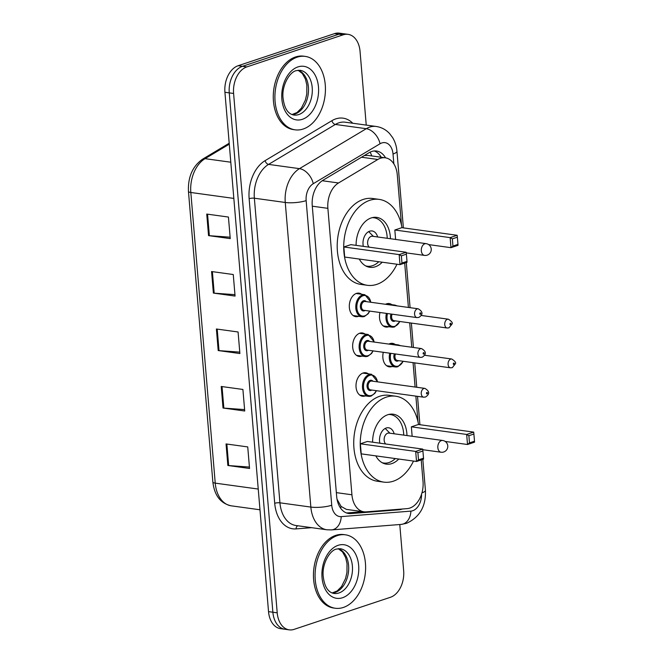 <?xml version="1.0" encoding="UTF-8"?>
<svg xmlns="http://www.w3.org/2000/svg" width="663" height="663" viewBox="0 0 663 663"><rect width="100%" height="100%" fill="white"/><g stroke="black" fill="none" stroke-linecap="round" stroke-linejoin="round"><path stroke-width="0.99" d="M365.313 395.894A11.859 7.997 -82.2 0 1 365.04 395.993A11.859 7.997 -82.2 0 1 362.454 396.242A11.859 7.997 -82.2 0 1 355.998 385.294A11.859 7.997 -82.2 0 1 363.109 373.004A11.859 7.997 -82.2 0 1 365.694 372.747A11.859 7.997 -82.2 0 1 368.346 373.857M361.973 356.097A11.859 7.997 -82.2 0 1 361.7 356.197A11.859 7.997 -82.2 0 1 359.114 356.445A11.859 7.997 -82.2 0 1 352.65 345.498A11.859 7.997 -82.2 0 1 359.769 333.207A11.859 7.997 -82.2 0 1 362.354 332.95A11.859 7.997 -82.2 0 1 365.006 334.061M358.633 316.301A11.859 7.997 -82.2 0 1 358.351 316.4A11.859 7.997 -82.2 0 1 355.774 316.657A11.859 7.997 -82.2 0 1 349.31 305.701A11.859 7.997 -82.2 0 1 356.429 293.411A11.859 7.997 -82.2 0 1 359.006 293.154A11.859 7.997 -82.2 0 1 361.666 294.264M388.8 326.71A11.859 7.997 -82.2 0 1 388.526 326.801A11.859 7.997 -82.2 0 1 385.941 327.058A11.859 7.997 -82.2 0 1 379.965 312.505M385.518 304.284A11.859 7.997 -82.2 0 1 386.595 303.82A11.859 7.997 -82.2 0 1 389.181 303.563A11.859 7.997 -82.2 0 1 391.841 304.673M392.148 366.506A11.859 7.997 -82.2 0 1 391.866 366.598A11.859 7.997 -82.2 0 1 389.289 366.854A11.859 7.997 -82.2 0 1 383.305 352.302M388.858 344.08A11.859 7.997 -82.2 0 1 389.943 343.616A11.859 7.997 -82.2 0 1 392.521 343.359A11.859 7.997 -82.2 0 1 395.181 344.47M401.496 225.113L397.278 174.817A22.235 14.992 97.8 0 0 385.253 157.794A22.235 14.992 97.8 0 0 377.827 159.476L338.536 182.971A22.235 14.992 97.8 0 0 327.878 208.339L351.929 494.78A22.235 14.992 97.8 0 0 363.946 511.803A22.235 14.992 97.8 0 0 366.15 511.861L407.148 508.629A22.235 14.992 97.8 0 0 409.784 508.09A22.235 14.992 97.8 0 0 423.027 481.529L421.212 459.923M337.019 499.198L341.089 506.416L346.393 509.383L363.946 511.803M385.253 157.794L368.338 155.465L364.36 155.523M418.03 421.941L415.858 396.118M415.096 387.035L413.049 362.644M411.756 347.238L409.709 322.848M408.408 307.441L404.687 263.095M385.551 157.844A22.235 14.992 97.8 0 0 376.509 151.023A22.235 14.992 97.8 0 0 369.076 152.705L322.906 180.311A22.235 14.992 97.8 0 0 312.248 205.679L336.671 496.496A22.235 14.992 97.8 0 0 348.688 513.51A22.235 14.992 97.8 0 0 350.893 513.576L399.06 509.781A22.235 14.992 97.8 0 0 401.703 509.234A22.235 14.992 97.8 0 0 402.317 509.01M399.781 524.516L403.659 570.727A22.235 14.992 -82.2 0 1 390.416 597.288L294.074 629.369A22.235 14.992 -82.2 0 1 289.225 629.85A22.235 14.992 -82.2 0 1 277.209 612.827L233.6 93.466A22.235 14.992 -82.2 0 1 246.843 66.905L343.185 34.824A22.235 14.992 -82.2 0 1 348.025 34.343A22.235 14.992 -82.2 0 1 360.05 51.366L366.241 125.092M348.025 34.343L339.357 33.15A22.235 14.992 -82.2 0 0 334.508 33.631L238.166 65.712A22.235 14.992 -82.2 0 0 224.923 92.273L268.532 611.634A22.235 14.992 -82.2 0 0 280.548 628.657L284.891 629.253A22.235 14.992 -82.2 0 1 272.874 612.231L229.257 92.87A22.235 14.992 -82.2 0 1 242.501 66.308L338.843 34.227A22.235 14.992 -82.2 0 1 343.691 33.747A22.235 14.992 -82.2 0 0 338.843 34.227L242.501 66.308A22.235 14.992 -82.2 0 0 229.257 92.87L272.874 612.231A22.235 14.992 -82.2 0 0 284.891 629.253L289.225 629.85M374.305 150.965A22.235 14.992 -82.2 0 1 381.208 157.239M363.051 511.679L346.55 512.98L350.893 513.576M206.74 214.066L228.428 217.05L230.243 238.605L208.547 235.614L206.74 214.066M221.218 386.471L242.907 389.454L244.722 411.01L223.025 408.018L221.218 386.471M226.042 443.937L247.738 446.92L249.545 468.476L227.857 465.484L226.042 443.937M211.563 271.532L233.26 274.523L235.067 296.071L213.378 293.079L211.563 271.532M216.395 328.997L238.083 331.989L239.89 353.536L218.202 350.553L216.395 328.997M239.774 352.119L219.014 350.636A5.934 1.384 175.2 0 1 218.202 350.553M234.951 294.654L214.19 293.17A5.934 1.384 175.2 0 1 213.378 293.079M249.429 467.059L228.669 465.567A5.934 1.384 175.2 0 1 227.857 465.484M244.597 409.593L223.845 408.101A5.934 1.384 175.2 0 1 223.025 408.018M230.119 237.188L209.367 235.696A5.934 1.384 175.2 0 1 208.547 235.614M337.326 535.613A37.062 24.995 -82.2 0 1 345.398 534.809A37.062 24.995 -82.2 0 1 365.595 569.028A37.062 24.995 -82.2 0 1 343.359 607.449A37.062 24.995 -82.2 0 1 335.287 608.253A37.062 24.995 -82.2 0 1 315.091 574.034A37.062 24.995 -82.2 0 1 337.326 535.613M335.287 608.253L333.655 608.021A37.062 24.995 -82.2 0 1 313.466 573.81A37.062 24.995 -82.2 0 1 335.702 535.389A37.062 24.995 -82.2 0 1 343.774 534.585L345.398 534.809M413.497 461.067A43.368 29.238 -82.2 0 1 393.325 481.197A43.368 29.238 -82.2 0 1 383.877 482.134A43.368 29.238 -82.2 0 1 360.258 442.105A43.368 29.238 -82.2 0 1 386.272 397.154A43.368 29.238 -82.2 0 1 395.72 396.217A43.368 29.238 -82.2 0 1 418.535 424.511M383.877 482.134L377.371 481.239A43.368 29.238 -82.2 0 1 353.752 441.21A43.368 29.238 -82.2 0 1 379.758 396.259A43.368 29.238 -82.2 0 1 389.206 395.322L395.72 396.217M398.753 459.028A25.202 16.998 -82.2 0 1 391.85 463.603A25.202 16.998 -82.2 0 1 386.363 464.141A25.202 16.998 -82.2 0 1 375.813 455.871M372.614 442.188A25.202 16.998 -82.2 0 1 387.747 414.756A25.202 16.998 -82.2 0 1 393.234 414.209A25.202 16.998 -82.2 0 1 406.974 435.558M474.501 441.21L473.896 434.033L468.874 435.699L469.479 442.884L474.501 441.21L474.542 442.163L467.514 444.508L466.669 434.447L473.697 432.11L418.378 424.494L411.358 426.831L412.146 436.271M360.374 443.804L361.219 453.865L416.53 461.481L415.684 451.42L360.374 443.804L367.401 441.467L422.712 449.083L415.684 451.42L417.897 452.672L418.502 459.857L423.516 458.191L422.911 451.006L417.897 452.672M469.479 442.884L467.514 444.508L445.171 441.425M468.874 435.699L466.669 434.447L411.358 426.831M423.516 458.191L423.558 459.144L416.53 461.481L418.502 459.857M422.911 451.006L422.712 449.083M473.896 434.033L473.697 432.11M388.733 414.466A24.465 16.492 -82.2 0 1 390.424 414.566A24.465 16.492 -82.2 0 1 403.75 435.11M395.297 458.556A24.465 16.492 -82.2 0 1 389.082 462.509A24.465 16.492 -82.2 0 1 383.753 463.039A24.465 16.492 -82.2 0 1 382.095 462.675M394.178 433.793A11.122 7.5 97.8 0 0 388.601 427.784A11.122 7.5 97.8 0 0 386.181 428.025A11.122 7.5 97.8 0 0 379.841 443.182M442.669 440.472A5.934 4.003 97.8 0 0 441.376 440.597A5.934 4.003 97.8 0 0 437.845 447.682A5.934 4.003 97.8 0 0 441.052 452.224A5.934 5.934 0 0 0 447.765 445.851A5.934 5.934 0 0 0 442.669 440.472L388.982 433.08A5.934 4.003 97.8 0 0 387.689 433.204A5.934 4.003 97.8 0 0 384.275 438.011A5.934 4.003 97.8 0 0 385.7 443.986M389.935 433.212L385.319 428.571A11.122 7.5 97.8 0 0 385.195 428.455M297.157 57.192A37.062 24.995 -82.2 0 1 305.229 56.396A37.062 24.995 -82.2 0 1 325.417 90.607A37.062 24.995 -82.2 0 1 303.182 129.028A37.062 24.995 -82.2 0 1 295.11 129.832A37.062 24.995 -82.2 0 1 274.921 95.613A37.062 24.995 -82.2 0 1 297.157 57.192M295.11 129.832L293.485 129.608A37.062 24.995 -82.2 0 1 273.289 95.389A37.062 24.995 -82.2 0 1 295.524 56.968A37.062 24.995 -82.2 0 1 303.596 56.173L305.229 56.396M396.971 264.239A43.368 29.238 -82.2 0 1 376.799 284.369A43.368 29.238 -82.2 0 1 367.352 285.305A43.368 29.238 -82.2 0 1 343.732 245.277A43.368 29.238 -82.2 0 1 369.739 200.325A43.368 29.238 -82.2 0 1 379.186 199.389A43.368 29.238 -82.2 0 1 402.002 227.682M367.352 285.305L360.846 284.41A43.368 29.238 -82.2 0 1 337.218 244.382A43.368 29.238 -82.2 0 1 363.233 199.43A43.368 29.238 -82.2 0 1 372.681 198.494L379.186 199.389M382.228 262.208A25.202 16.998 -82.2 0 1 375.324 266.775A25.202 16.998 -82.2 0 1 369.83 267.313A25.202 16.998 -82.2 0 1 359.28 259.042M356.089 245.36A25.202 16.998 -82.2 0 1 371.222 217.928A25.202 16.998 -82.2 0 1 376.708 217.381A25.202 16.998 -82.2 0 1 390.441 238.73M457.967 244.39L457.371 237.205L452.348 238.871L452.953 246.056L457.967 244.39L458.009 245.343L450.981 247.68L450.144 237.619L457.163 235.282L401.853 227.666L394.825 230.003L395.62 239.442M343.848 246.976L344.685 257.037L400.004 264.653L399.159 254.6L343.848 246.976L350.868 244.639L406.187 252.255L399.159 254.6L401.364 255.852L401.969 263.029L406.991 261.363L406.386 254.178L401.364 255.852M452.953 246.056L450.981 247.68L428.646 244.597M452.348 238.871L450.144 237.619L394.825 230.003M406.991 261.363L407.024 262.316L400.004 264.653L401.969 263.029M406.386 254.178L406.187 252.255M457.371 237.205L457.163 235.282M372.208 217.638A24.465 16.492 -82.2 0 1 373.899 217.746A24.465 16.492 -82.2 0 1 387.225 238.282M378.772 261.728A24.465 16.492 -82.2 0 1 372.548 265.681A24.465 16.492 -82.2 0 1 367.219 266.211A24.465 16.492 -82.2 0 1 365.562 265.855M377.653 236.964A11.122 7.5 97.8 0 0 372.076 230.956A11.122 7.5 97.8 0 0 369.656 231.196A11.122 7.5 97.8 0 0 363.316 246.354M426.143 243.644A5.934 4.003 97.8 0 0 424.85 243.777A5.934 4.003 97.8 0 0 421.32 250.854A5.934 4.003 97.8 0 0 424.519 255.396A5.934 5.934 0 0 0 431.24 249.023A5.934 5.934 0 0 0 426.143 243.644L372.457 236.252A5.934 4.003 97.8 0 0 371.164 236.376A5.934 4.003 97.8 0 0 367.75 241.183A5.934 4.003 97.8 0 0 369.175 247.158M373.41 236.384L368.794 231.743A11.122 7.5 97.8 0 0 368.669 231.627M370.128 152.134A22.235 14.445 59.1 0 1 371.769 155.938M341.089 506.416A22.235 16.244 85.5 0 1 340.633 508.239M336.348 492.634L351.929 494.78M312.29 206.193L327.878 208.339M322.251 180.734L338.536 182.971M361.509 157.23L377.827 159.476M393.847 163.869L393.018 153.99A14.826 9.995 97.8 0 0 381.78 142.968A14.826 9.995 97.8 0 0 380.048 143.763L313.251 183.709A14.826 9.995 97.8 0 0 306.149 200.624L331.732 505.231A14.826 9.995 97.8 0 0 341.213 516.618L410.903 511.123A14.826 9.995 97.8 0 0 412.659 510.759A14.826 9.995 97.8 0 0 421.552 494.175M410.903 511.123A14.826 10.832 85.5 0 1 401.223 524.408L406.502 523.331C419.778 517.198 426.085 506.192 425.422 490.313A14.826 3.456 175.2 0 1 421.941 492.891M331.732 505.231A14.826 3.456 175.2 0 1 310.848 507.079L285.264 202.472A29.653 19.998 -82.2 0 1 299.477 168.651L366.274 128.705A29.653 19.998 -82.2 0 1 369.722 127.105A29.653 19.998 -82.2 0 1 376.186 126.467L345.274 122.207A29.653 19.998 97.8 0 0 338.81 122.846A29.653 19.998 97.8 0 0 335.362 124.445L268.565 164.391A29.653 19.998 97.8 0 0 254.36 198.212L279.935 502.819A29.653 19.998 97.8 0 0 295.963 525.51L326.876 529.77A29.653 19.998 -82.2 0 1 310.848 507.079L279.935 502.819A3.705 0.862 -4.8 0 0 274.714 503.283L249.139 198.676A33.357 22.492 -82.2 0 1 265.125 160.628L331.923 120.674A33.357 22.492 -82.2 0 1 352.766 123.235M331.923 120.674A3.705 2.412 -120.9 0 0 335.362 124.445L366.274 128.705A14.826 9.63 59.1 0 1 380.048 143.763M311.651 527.673L296.046 528.9A33.357 22.492 -82.2 0 1 274.714 503.283M277.209 612.827L268.532 611.634M343.185 34.824L334.508 33.631M246.843 66.905L238.166 65.712M233.6 93.466L224.923 92.273M313.251 183.709A14.826 9.63 59.1 0 0 299.477 168.651L268.565 164.391A3.705 2.412 -120.9 0 1 265.125 160.628M306.149 200.624A14.826 3.456 175.2 0 1 285.264 202.472L254.36 198.212A3.705 0.862 -4.8 0 0 249.139 198.676M297.778 525.759A3.705 2.71 -94.5 0 0 296.046 528.9M341.213 516.618A14.826 10.832 85.5 0 1 331.533 529.903L401.223 524.408M403.377 227.873L396.946 151.255A14.826 3.456 175.2 0 1 393.018 153.99M396.706 509.457L399.06 509.781M258.238 489.054L215.235 483.136A7.409 1.724 175.2 0 1 212.864 482.084L188.458 191.433A7.409 1.724 -4.8 0 0 190.828 192.485L215.235 483.136A29.653 19.998 97.8 0 0 231.263 505.828C220.605 503.474 214.472 495.559 212.864 482.084M188.458 191.433C187.861 176.98 192.61 166.198 202.704 159.087A7.409 4.815 59.1 0 1 205.041 158.664A29.653 19.998 97.8 0 0 190.828 192.485L233.832 198.411M229.282 144.169L205.041 158.664L230.79 162.211M217.207 329.113L219.014 350.636M222.03 386.579L223.845 408.101M226.862 444.044L228.669 465.567M212.384 271.648L214.19 293.17M207.56 214.174L209.367 235.696M340.169 548.699A22.592 15.232 -82.2 0 1 352.484 569.558A22.592 15.232 -82.2 0 1 338.926 592.979A22.592 15.232 -82.2 0 1 334.003 593.468C327.887 592.316 324.265 586.365 323.138 575.592C322.152 563.152 330.075 550.365 336.29 549.097L340.169 548.699M338.138 545.326A27.042 18.232 -82.2 0 1 358.65 565.44A27.042 18.232 -82.2 0 1 342.539 597.736A27.042 18.232 -82.2 0 1 322.036 577.622A27.042 18.232 -82.2 0 1 338.138 545.326M338.37 548.657A22.592 15.232 -82.2 0 1 348.605 570.545A22.592 15.232 -82.2 0 1 335.13 592.457A22.592 15.232 -82.2 0 1 332.262 593.02M299.999 70.278A22.592 15.232 -82.2 0 1 312.306 91.138A22.592 15.232 -82.2 0 1 298.756 114.558A22.592 15.232 -82.2 0 1 293.833 115.047C287.717 113.903 284.096 107.945 282.96 97.171C281.974 84.731 289.897 71.952 296.121 70.676L299.999 70.278M297.969 66.905A27.042 18.232 -82.2 0 1 318.472 87.019A27.042 18.232 -82.2 0 1 302.369 119.315A27.042 18.232 -82.2 0 1 281.866 99.21A27.042 18.232 -82.2 0 1 297.969 66.905M298.201 70.237A22.592 15.232 -82.2 0 1 308.436 92.124A22.592 15.232 -82.2 0 1 294.96 114.036A22.592 15.232 -82.2 0 1 292.085 114.6M397.775 366.705A11.122 7.5 -82.2 0 1 395.355 366.946A11.122 7.5 -82.2 0 1 389.769 353.188M390.814 353.338A10.376 6.995 97.8 0 0 398.256 366.059A10.376 6.995 97.8 0 0 403.071 361.277M398.587 360.655A5.188 3.497 -82.2 0 1 397.833 361.037A5.188 3.497 -82.2 0 1 394.435 359.255A5.188 3.497 -82.2 0 1 394.386 353.827M451.702 358.99C455.141 361.186 456.326 362.843 455.266 363.954L452.332 367.634L450.492 367.808A4.45 3 -82.2 0 1 448.072 363.697A4.45 3 -82.2 0 1 450.741 359.089A4.45 3 -82.2 0 1 451.702 358.99L424.527 355.252M453.749 363.051A0.738 0.497 97.8 0 0 453.873 364.493A0.738 0.497 97.8 0 0 453.749 363.051M395.463 353.976A4.45 3 97.8 0 0 397.344 360.481L450.492 367.808M396.167 345.091A11.122 7.5 -82.2 0 1 398.388 344.917L389.662 343.716M394.435 326.909A11.122 7.5 -82.2 0 1 392.007 327.149A11.122 7.5 -82.2 0 1 386.43 313.392M387.474 313.541A10.376 6.995 97.8 0 0 394.916 326.262A10.376 6.995 97.8 0 0 399.731 321.48M395.247 320.859A5.188 3.497 -82.2 0 1 394.493 321.24A5.188 3.497 -82.2 0 1 391.095 319.458A5.188 3.497 -82.2 0 1 391.046 314.03M448.362 319.193C451.793 321.389 452.986 323.047 451.926 324.166L448.992 327.837L447.152 328.011A4.45 3 -82.2 0 1 444.724 323.9A4.45 3 -82.2 0 1 447.392 319.293A4.45 3 -82.2 0 1 448.362 319.193L421.187 315.455M450.409 323.254A0.738 0.497 97.8 0 0 450.525 324.696A0.738 0.497 97.8 0 0 450.409 323.254M392.115 314.179A4.45 3 97.8 0 0 394.004 320.685L447.152 328.011M392.827 305.295A11.122 7.5 -82.2 0 1 395.049 305.121L386.322 303.919M370.94 396.093A11.122 7.5 -82.2 0 1 368.52 396.333A11.122 7.5 -82.2 0 1 362.462 386.065A11.122 7.5 -82.2 0 1 369.134 374.545A11.122 7.5 -82.2 0 1 371.553 374.305L377.678 381.88M377.454 381.847A10.376 6.995 97.8 0 0 369.739 375.333A10.376 6.995 97.8 0 0 363.556 387.731A10.376 6.995 97.8 0 0 371.429 395.446A10.376 6.995 97.8 0 0 376.236 390.664M371.761 390.043A5.188 3.497 -82.2 0 1 371.007 390.424A5.188 3.497 -82.2 0 1 367.07 386.562A5.188 3.497 -82.2 0 1 370.161 380.363A5.188 3.497 -82.2 0 1 372.971 381.233M424.875 388.385L371.728 381.059A4.45 3 97.8 0 0 370.758 381.159A4.45 3 97.8 0 0 368.098 385.767A4.45 3 97.8 0 0 370.518 389.877L423.657 397.195A4.45 3 -82.2 0 1 421.237 393.084A4.45 3 -82.2 0 1 423.906 388.477A4.45 3 -82.2 0 1 424.875 388.385C429.715 391.236 429.922 394.12 425.497 397.021L423.657 397.195M427.038 393.88A0.738 0.497 97.8 0 0 426.922 392.446A0.738 0.497 97.8 0 0 427.038 393.88M367.6 356.296A11.122 7.5 -82.2 0 1 365.18 356.537A11.122 7.5 -82.2 0 1 359.122 346.277A11.122 7.5 -82.2 0 1 365.794 334.749A11.122 7.5 -82.2 0 1 368.214 334.508L374.338 342.083M374.106 342.05A10.376 6.995 97.8 0 0 366.399 335.536A10.376 6.995 97.8 0 0 360.216 347.934A10.376 6.995 97.8 0 0 368.081 355.65A10.376 6.995 97.8 0 0 372.896 350.868M368.421 350.246A5.188 3.497 -82.2 0 1 367.658 350.628A5.188 3.497 -82.2 0 1 363.73 346.766A5.188 3.497 -82.2 0 1 366.813 340.567A5.188 3.497 -82.2 0 1 369.631 341.437M421.535 348.589L368.388 341.263A4.45 3 97.8 0 0 367.418 341.362A4.45 3 97.8 0 0 364.749 345.97A4.45 3 97.8 0 0 367.178 350.081L420.317 357.398A4.45 3 -82.2 0 1 417.897 353.288A4.45 3 -82.2 0 1 420.566 348.68A4.45 3 -82.2 0 1 421.535 348.589C426.375 351.44 426.582 354.324 422.157 357.224L420.317 357.398M423.698 354.083A0.738 0.497 97.8 0 0 423.574 352.65A0.738 0.497 97.8 0 0 423.698 354.083M364.26 316.5A11.122 7.5 -82.2 0 1 361.841 316.74A11.122 7.5 -82.2 0 1 355.782 306.48A11.122 7.5 -82.2 0 1 362.454 294.952A11.122 7.5 -82.2 0 1 364.874 294.712L370.998 302.287M370.766 302.253A10.376 6.995 97.8 0 0 363.051 295.739A10.376 6.995 97.8 0 0 356.876 308.138A10.376 6.995 97.8 0 0 364.741 315.853A10.376 6.995 97.8 0 0 369.556 311.071M365.073 310.45A5.188 3.497 -82.2 0 1 364.319 310.831A5.188 3.497 -82.2 0 1 360.382 306.969A5.188 3.497 -82.2 0 1 363.473 300.77A5.188 3.497 -82.2 0 1 366.291 301.64M418.187 308.792L365.048 301.466A4.45 3 97.8 0 0 364.078 301.566A4.45 3 97.8 0 0 361.41 306.173A4.45 3 97.8 0 0 363.83 310.284L416.977 317.602A4.45 3 -82.2 0 1 414.557 313.491A4.45 3 -82.2 0 1 417.226 308.883A4.45 3 -82.2 0 1 418.187 308.792C423.027 311.643 423.234 314.527 418.817 317.428L416.977 317.602M420.359 314.287A0.738 0.497 97.8 0 0 420.234 312.853A0.738 0.497 97.8 0 0 420.359 314.287M326.876 529.77L331.533 529.903M396.946 151.255C396.532 146.241 395.082 141.658 392.579 137.531L389.562 133.553C385.883 129.617 381.424 127.255 376.186 126.467M425.422 490.313L422.82 459.384M419.911 424.701L417.524 396.35M416.762 387.267L414.715 362.876M413.422 347.47L411.375 323.08M410.082 307.673L406.295 262.556M202.704 159.087L229.199 143.241M231.263 505.828L259.979 509.781M332.138 592.971L337.235 590.915L341.544 586.556L345.556 578.526L346.964 572.326L347.022 563.5L345.63 557.566L342.522 551.939L338.238 548.674M390.424 414.566L389.082 414.383M383.753 463.039L382.41 462.849M422.779 449.705L441.052 452.224M291.969 114.55L297.065 112.503L301.375 108.135L305.378 100.113L306.795 93.906L306.853 85.088L305.452 79.146L302.345 73.518L298.068 70.253M373.899 217.746L372.556 217.555M367.219 266.211L365.877 266.029M406.245 252.876L424.519 255.396M386.628 365.744L395.355 366.946L397.949 366.689L403.295 361.302M400.56 345.696L398.388 344.917M383.289 325.947L392.007 327.149L394.609 326.892L399.955 321.505M397.22 305.9L395.049 305.121M376.468 390.689L374.86 393.325L371.114 396.076L368.52 396.333L359.802 395.131M371.553 374.305L362.835 373.103M373.12 350.893L371.52 353.528L367.774 356.28L365.18 356.537L356.454 355.335M368.214 334.508L359.495 333.307M369.78 311.096L368.172 313.732L364.435 316.483L361.841 316.74L353.114 315.538M364.874 294.712L356.147 293.51"/></g></svg>
